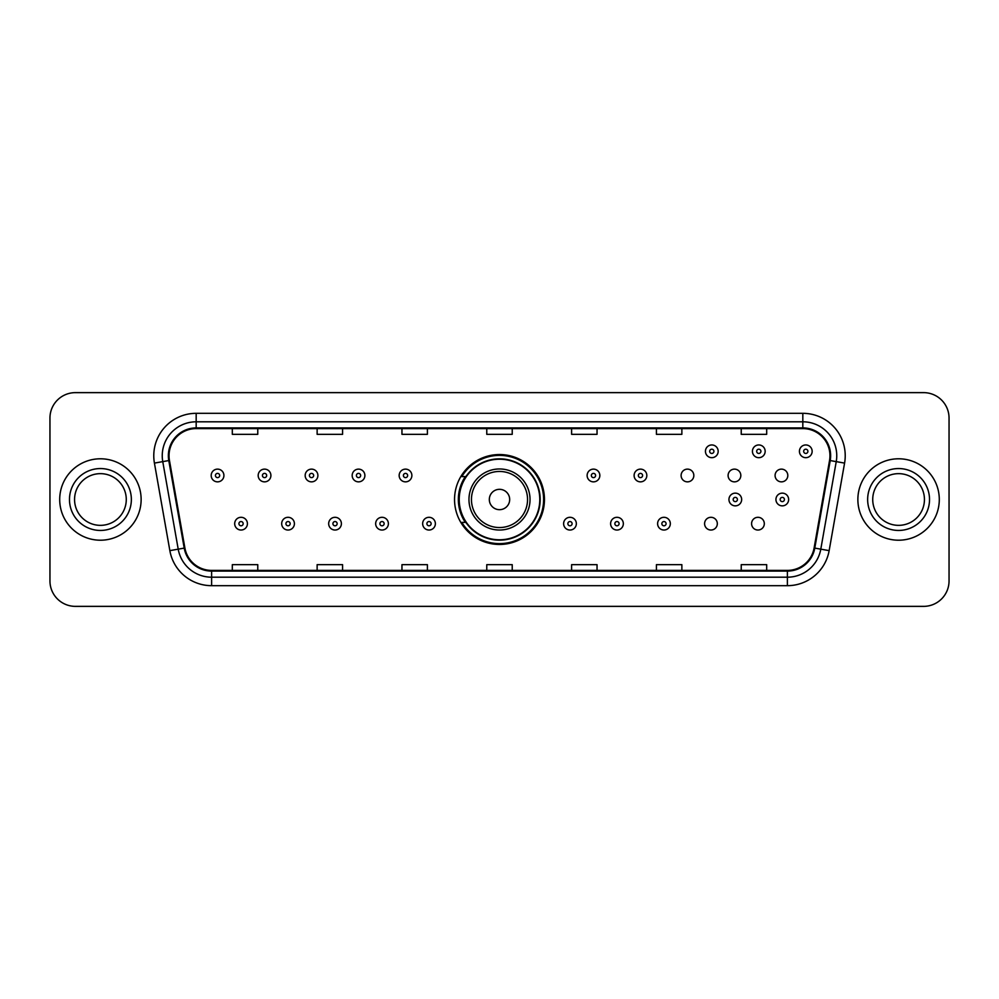 <?xml version="1.0" encoding="UTF-8"?>
<svg xmlns="http://www.w3.org/2000/svg" width="999" height="999" viewBox="0 0 999 999"><rect width="100%" height="100%" fill="white"/><g stroke="black" fill="none" stroke-linecap="round" stroke-linejoin="round"><path stroke-width="1.5" d="M454.545 499.5A44.955 44.955 0 0 0 499.5 544.455A44.955 44.955 0 0 0 544.455 499.5A44.955 44.955 0 0 0 499.5 454.545A44.955 44.955 0 0 0 454.545 499.5M704.595 523.676A6.356 6.356 0 0 0 710.963 530.032A6.356 6.356 0 0 0 717.319 523.676A6.356 6.356 0 0 0 710.963 517.307A6.356 6.356 0 0 0 704.595 523.676M751.585 523.676A6.356 6.356 0 0 0 757.954 530.032A6.356 6.356 0 0 0 764.31 523.676A6.356 6.356 0 0 0 757.954 517.307A6.356 6.356 0 0 0 751.585 523.676M775.087 475.499A6.356 6.356 0 0 0 781.443 481.855A6.356 6.356 0 0 0 787.811 475.499A6.356 6.356 0 0 0 781.443 469.13A6.356 6.356 0 0 0 775.087 475.499M728.096 475.499A6.356 6.356 0 0 0 734.452 481.855A6.356 6.356 0 0 0 740.821 475.499A6.356 6.356 0 0 0 734.452 469.13A6.356 6.356 0 0 0 728.096 475.499M681.106 475.499A6.356 6.356 0 0 0 687.462 481.855A6.356 6.356 0 0 0 693.83 475.499A6.356 6.356 0 0 0 687.462 469.13A6.356 6.356 0 0 0 681.106 475.499M465.322 522.402A41.134 41.134 0 0 1 465.322 476.598M49.95 418.069L49.95 580.931A25.45 25.45 0 0 0 75.4 606.368L923.6 606.368A25.45 25.45 0 0 0 949.05 580.931L949.05 418.069A25.45 25.45 0 0 0 923.6 392.632L75.4 392.632A25.45 25.45 0 0 0 49.95 418.069L49.95 580.931M59.703 499.5A40.709 40.709 0 0 0 100.424 540.209A40.709 40.709 0 0 0 141.134 499.5A40.709 40.709 0 0 0 100.424 458.791A40.709 40.709 0 0 0 59.703 499.5A40.709 40.709 0 0 0 100.424 540.209A40.709 40.709 0 0 0 141.134 499.5A40.709 40.709 0 0 0 100.424 458.791A40.709 40.709 0 0 0 59.703 499.5M857.866 499.5A40.709 40.709 0 0 0 898.576 540.209A40.709 40.709 0 0 0 939.297 499.5A40.709 40.709 0 0 0 898.576 458.791A40.709 40.709 0 0 0 857.866 499.5A40.709 40.709 0 0 0 898.576 540.209A40.709 40.709 0 0 0 939.297 499.5A40.709 40.709 0 0 0 898.576 458.791A40.709 40.709 0 0 0 857.866 499.5M169.043 455.731A27.148 27.148 0 0 1 196.179 428.596L802.821 428.596A27.148 27.148 0 0 1 829.545 460.452L814.11 547.976A27.148 27.148 0 0 1 787.387 570.404L211.613 570.404A27.148 27.148 0 0 1 184.89 547.976L169.455 460.452A27.148 27.148 0 0 1 169.043 455.731M168.356 455.731A27.822 27.822 0 0 0 168.781 460.564L184.216 548.101A27.822 27.822 0 0 0 211.613 571.091L787.387 571.091A27.822 27.822 0 0 0 814.784 548.101L830.219 460.564A27.822 27.822 0 0 0 802.821 427.909L196.179 427.909A27.822 27.822 0 0 0 168.356 455.731M154.42 463.099A42.408 42.408 0 0 1 196.179 413.324L802.821 413.324A42.408 42.408 0 0 1 844.58 463.099L829.145 550.636A42.408 42.408 0 0 1 787.387 585.676L211.613 585.676A42.408 42.408 0 0 1 169.855 550.636L154.42 463.099L162.762 461.625A33.929 33.929 0 0 1 196.179 421.803L802.821 421.803A33.929 33.929 0 0 1 836.238 461.625L820.791 549.163A33.929 33.929 0 0 1 787.387 577.197L211.613 577.197A33.929 33.929 0 0 1 178.209 549.163L162.762 461.625A33.929 33.929 0 0 1 162.25 455.731M923.6 392.632L75.4 392.632M75.4 606.368L923.6 606.368M949.05 580.931L949.05 418.069M814.784 548.101L820.791 549.163L836.238 461.625L844.58 463.099M486.775 428.596L486.775 434.34L512.225 434.34L512.225 428.596M401.96 428.596L401.96 434.34L427.397 434.34L427.397 428.596M317.133 428.596L317.133 434.34L342.582 434.34L342.582 428.596M232.317 428.596L232.317 434.34L257.767 434.34L257.767 428.596M571.603 428.596L571.603 434.34L597.04 434.34L597.04 428.596M656.418 428.596L656.418 434.34L681.867 434.34L681.867 428.596M741.233 428.596L741.233 434.34L766.683 434.34L766.683 428.596M512.225 570.404L512.225 564.66L486.775 564.66L486.775 570.404M427.397 570.404L427.397 564.66L401.96 564.66L401.96 570.404M342.582 570.404L342.582 564.66L317.133 564.66L317.133 570.404M257.767 570.404L257.767 564.66L232.317 564.66L232.317 570.404M597.04 570.404L597.04 564.66L571.603 564.66L571.603 570.404M681.867 570.404L681.867 564.66L656.418 564.66L656.418 570.404M766.683 570.404L766.683 564.66L741.233 564.66L741.233 570.404M126.274 499.5A25.849 25.849 0 0 0 100.424 473.651A25.849 25.849 0 0 0 74.563 499.5A25.849 25.849 0 0 0 100.424 525.349A25.849 25.849 0 0 0 126.274 499.5A25.849 25.849 0 0 1 100.424 525.349A25.849 25.849 0 0 1 74.563 499.5M509.677 499.5A10.177 10.177 0 0 0 499.5 489.323A10.177 10.177 0 0 0 489.323 499.5A10.177 10.177 0 0 0 499.5 509.677A10.177 10.177 0 0 0 509.677 499.5M530.032 499.5A30.532 30.532 0 0 0 499.5 468.968A30.532 30.532 0 0 0 468.968 499.5A30.532 30.532 0 0 0 499.5 530.032A30.532 30.532 0 0 0 530.032 499.5A30.532 30.532 0 0 1 499.5 530.032A30.532 30.532 0 0 1 468.968 499.5M539.785 499.5A40.285 40.285 0 0 0 499.5 459.215A40.285 40.285 0 0 0 459.215 499.5A40.285 40.285 0 0 0 499.5 539.785A40.285 40.285 0 0 0 539.785 499.5M543.606 499.5A44.106 44.106 0 0 1 461.8 522.402L465.896 522.402A40.672 40.672 0 0 0 540.172 499.6A40.672 40.672 0 0 0 465.896 476.598L461.8 476.598A44.106 44.106 0 0 1 543.606 499.5M924.437 499.5A25.849 25.849 0 0 0 898.576 473.651A25.849 25.849 0 0 0 872.726 499.5A25.849 25.849 0 0 0 898.576 525.349A25.849 25.849 0 0 0 924.437 499.5A25.849 25.849 0 0 1 898.576 525.349A25.849 25.849 0 0 1 872.726 499.5M223.913 475.499A6.356 6.356 0 0 1 217.557 481.855A6.356 6.356 0 0 1 211.189 475.499A6.356 6.356 0 0 1 217.557 469.13A6.356 6.356 0 0 1 223.913 475.499A6.356 6.356 0 0 0 217.557 469.13A6.356 6.356 0 0 0 211.189 475.499M270.904 475.499A6.356 6.356 0 0 1 264.548 481.855A6.356 6.356 0 0 1 258.179 475.499A6.356 6.356 0 0 1 264.548 469.13A6.356 6.356 0 0 1 270.904 475.499A6.356 6.356 0 0 0 264.548 469.13A6.356 6.356 0 0 0 258.179 475.499M317.894 475.499A6.356 6.356 0 0 1 311.538 481.855A6.356 6.356 0 0 1 305.17 475.499A6.356 6.356 0 0 1 311.538 469.13A6.356 6.356 0 0 1 317.894 475.499A6.356 6.356 0 0 0 311.538 469.13A6.356 6.356 0 0 0 305.17 475.499M364.885 475.499A6.356 6.356 0 0 1 358.529 481.855A6.356 6.356 0 0 1 352.172 475.499A6.356 6.356 0 0 1 358.529 469.13A6.356 6.356 0 0 1 364.885 475.499A6.356 6.356 0 0 0 358.529 469.13A6.356 6.356 0 0 0 352.172 475.499M411.875 475.499A6.356 6.356 0 0 1 405.519 481.855A6.356 6.356 0 0 1 399.163 475.499A6.356 6.356 0 0 1 405.519 469.13A6.356 6.356 0 0 1 411.875 475.499A6.356 6.356 0 0 0 405.519 469.13A6.356 6.356 0 0 0 399.163 475.499M599.837 475.499A6.356 6.356 0 0 1 593.481 481.855A6.356 6.356 0 0 1 587.125 475.499A6.356 6.356 0 0 1 593.481 469.13A6.356 6.356 0 0 1 599.837 475.499A6.356 6.356 0 0 0 593.481 469.13A6.356 6.356 0 0 0 587.125 475.499M646.828 475.499A6.356 6.356 0 0 1 640.471 481.855A6.356 6.356 0 0 1 634.115 475.499A6.356 6.356 0 0 1 640.471 469.13A6.356 6.356 0 0 1 646.828 475.499A6.356 6.356 0 0 0 640.471 469.13A6.356 6.356 0 0 0 634.115 475.499M718.169 451.323A6.356 6.356 0 0 1 711.812 457.679A6.356 6.356 0 0 1 705.444 451.323A6.356 6.356 0 0 1 711.812 444.955A6.356 6.356 0 0 1 718.169 451.323A6.356 6.356 0 0 0 711.812 444.955A6.356 6.356 0 0 0 705.444 451.323M765.159 451.323A6.356 6.356 0 0 1 758.803 457.679A6.356 6.356 0 0 1 752.434 451.323A6.356 6.356 0 0 1 758.803 444.955A6.356 6.356 0 0 1 765.159 451.323A6.356 6.356 0 0 0 758.803 444.955A6.356 6.356 0 0 0 752.434 451.323M812.15 451.323A6.356 6.356 0 0 1 805.793 457.679A6.356 6.356 0 0 1 799.425 451.323A6.356 6.356 0 0 1 805.793 444.955A6.356 6.356 0 0 1 812.15 451.323A6.356 6.356 0 0 0 805.793 444.955A6.356 6.356 0 0 0 799.425 451.323M234.69 523.676A6.356 6.356 0 0 1 241.046 517.307A6.356 6.356 0 0 1 247.415 523.676A6.356 6.356 0 0 1 241.046 530.032A6.356 6.356 0 0 1 234.69 523.676A6.356 6.356 0 0 0 241.046 530.032A6.356 6.356 0 0 0 247.415 523.676M281.681 523.676A6.356 6.356 0 0 1 288.037 517.307A6.356 6.356 0 0 1 294.405 523.676A6.356 6.356 0 0 1 288.037 530.032A6.356 6.356 0 0 1 281.681 523.676A6.356 6.356 0 0 0 288.037 530.032A6.356 6.356 0 0 0 294.405 523.676M328.671 523.676A6.356 6.356 0 0 1 335.027 517.307A6.356 6.356 0 0 1 341.396 523.676A6.356 6.356 0 0 1 335.027 530.032A6.356 6.356 0 0 1 328.671 523.676A6.356 6.356 0 0 0 335.027 530.032A6.356 6.356 0 0 0 341.396 523.676M375.661 523.676A6.356 6.356 0 0 1 382.018 517.307A6.356 6.356 0 0 1 388.386 523.676A6.356 6.356 0 0 1 382.018 530.032A6.356 6.356 0 0 1 375.661 523.676A6.356 6.356 0 0 0 382.018 530.032A6.356 6.356 0 0 0 388.386 523.676M422.652 523.676A6.356 6.356 0 0 1 429.008 517.307A6.356 6.356 0 0 1 435.377 523.676A6.356 6.356 0 0 1 429.008 530.032A6.356 6.356 0 0 1 422.652 523.676A6.356 6.356 0 0 0 429.008 530.032A6.356 6.356 0 0 0 435.377 523.676M563.623 523.676A6.356 6.356 0 0 1 569.992 517.307A6.356 6.356 0 0 1 576.348 523.676A6.356 6.356 0 0 1 569.992 530.032A6.356 6.356 0 0 1 563.623 523.676A6.356 6.356 0 0 0 569.992 530.032A6.356 6.356 0 0 0 576.348 523.676M610.614 523.676A6.356 6.356 0 0 1 616.982 517.307A6.356 6.356 0 0 1 623.339 523.676A6.356 6.356 0 0 1 616.982 530.032A6.356 6.356 0 0 1 610.614 523.676A6.356 6.356 0 0 0 616.982 530.032A6.356 6.356 0 0 0 623.339 523.676M657.604 523.676A6.356 6.356 0 0 1 663.973 517.307A6.356 6.356 0 0 1 670.329 523.676A6.356 6.356 0 0 1 663.973 530.032A6.356 6.356 0 0 1 657.604 523.676A6.356 6.356 0 0 0 663.973 530.032A6.356 6.356 0 0 0 670.329 523.676M728.945 499.5A6.356 6.356 0 0 1 735.301 493.144A6.356 6.356 0 0 1 741.658 499.5A6.356 6.356 0 0 1 735.301 505.856A6.356 6.356 0 0 1 728.945 499.5A6.356 6.356 0 0 0 735.301 505.856A6.356 6.356 0 0 0 741.658 499.5M775.936 499.5A6.356 6.356 0 0 1 782.292 493.144A6.356 6.356 0 0 1 788.648 499.5A6.356 6.356 0 0 1 782.292 505.856A6.356 6.356 0 0 1 775.936 499.5A6.356 6.356 0 0 0 782.292 505.856A6.356 6.356 0 0 0 788.648 499.5M802.821 413.324L802.821 427.909M162.762 461.625L168.781 460.564M211.613 585.676L211.613 571.091M787.387 571.091L787.387 585.676M169.855 550.636L184.216 548.101M830.219 460.564L836.238 461.625M196.179 413.324L196.179 427.909M820.791 549.163L829.145 550.636M131.356 499.5A30.944 30.944 0 0 0 100.424 468.556A30.944 30.944 0 0 0 69.48 499.5A30.944 30.944 0 0 0 100.424 530.444A30.944 30.944 0 0 0 131.356 499.5M527.547 499.5A28.047 28.047 0 0 0 499.5 471.453A28.047 28.047 0 0 0 471.453 499.5A28.047 28.047 0 0 0 499.5 527.547A28.047 28.047 0 0 0 527.547 499.5M929.52 499.5A30.944 30.944 0 0 0 898.576 468.556A30.944 30.944 0 0 0 867.644 499.5A30.944 30.944 0 0 0 898.576 530.444A30.944 30.944 0 0 0 929.52 499.5M215.434 475.499A2.123 2.123 0 0 0 217.557 477.622A2.123 2.123 0 0 0 219.68 475.499A2.123 2.123 0 0 0 217.557 473.376A2.123 2.123 0 0 0 215.434 475.499M262.425 475.499A2.123 2.123 0 0 0 264.548 477.622A2.123 2.123 0 0 0 266.671 475.499A2.123 2.123 0 0 0 264.548 473.376A2.123 2.123 0 0 0 262.425 475.499M309.415 475.499A2.123 2.123 0 0 0 311.538 477.622A2.123 2.123 0 0 0 313.661 475.499A2.123 2.123 0 0 0 311.538 473.376A2.123 2.123 0 0 0 309.415 475.499M356.406 475.499A2.123 2.123 0 0 0 358.529 477.622A2.123 2.123 0 0 0 360.651 475.499A2.123 2.123 0 0 0 358.529 473.376A2.123 2.123 0 0 0 356.406 475.499M403.396 475.499A2.123 2.123 0 0 0 405.519 477.622A2.123 2.123 0 0 0 407.642 475.499A2.123 2.123 0 0 0 405.519 473.376A2.123 2.123 0 0 0 403.396 475.499M591.358 475.499A2.123 2.123 0 0 0 593.481 477.622A2.123 2.123 0 0 0 595.604 475.499A2.123 2.123 0 0 0 593.481 473.376A2.123 2.123 0 0 0 591.358 475.499M638.349 475.499A2.123 2.123 0 0 0 640.471 477.622A2.123 2.123 0 0 0 642.594 475.499A2.123 2.123 0 0 0 640.471 473.376A2.123 2.123 0 0 0 638.349 475.499M709.69 451.323A2.123 2.123 0 0 0 711.812 453.446A2.123 2.123 0 0 0 713.923 451.323A2.123 2.123 0 0 0 711.812 449.2A2.123 2.123 0 0 0 709.69 451.323M756.68 451.323A2.123 2.123 0 0 0 758.803 453.446A2.123 2.123 0 0 0 760.913 451.323A2.123 2.123 0 0 0 758.803 449.2A2.123 2.123 0 0 0 756.68 451.323M803.671 451.323A2.123 2.123 0 0 0 805.793 453.446A2.123 2.123 0 0 0 807.904 451.323A2.123 2.123 0 0 0 805.793 449.2A2.123 2.123 0 0 0 803.671 451.323M243.169 523.676A2.123 2.123 0 0 0 241.046 521.553A2.123 2.123 0 0 0 238.936 523.676A2.123 2.123 0 0 0 241.046 525.799A2.123 2.123 0 0 0 243.169 523.676M290.16 523.676A2.123 2.123 0 0 0 288.037 521.553A2.123 2.123 0 0 0 285.926 523.676A2.123 2.123 0 0 0 288.037 525.799A2.123 2.123 0 0 0 290.16 523.676M337.15 523.676A2.123 2.123 0 0 0 335.027 521.553A2.123 2.123 0 0 0 332.917 523.676A2.123 2.123 0 0 0 335.027 525.799A2.123 2.123 0 0 0 337.15 523.676M384.14 523.676A2.123 2.123 0 0 0 382.018 521.553A2.123 2.123 0 0 0 379.907 523.676A2.123 2.123 0 0 0 382.018 525.799A2.123 2.123 0 0 0 384.14 523.676M431.131 523.676A2.123 2.123 0 0 0 429.008 521.553A2.123 2.123 0 0 0 426.898 523.676A2.123 2.123 0 0 0 429.008 525.799A2.123 2.123 0 0 0 431.131 523.676M572.102 523.676A2.123 2.123 0 0 0 569.992 521.553A2.123 2.123 0 0 0 567.869 523.676A2.123 2.123 0 0 0 569.992 525.799A2.123 2.123 0 0 0 572.102 523.676M619.093 523.676A2.123 2.123 0 0 0 616.982 521.553A2.123 2.123 0 0 0 614.86 523.676A2.123 2.123 0 0 0 616.982 525.799A2.123 2.123 0 0 0 619.093 523.676M666.083 523.676A2.123 2.123 0 0 0 663.973 521.553A2.123 2.123 0 0 0 661.85 523.676A2.123 2.123 0 0 0 663.973 525.799A2.123 2.123 0 0 0 666.083 523.676M737.424 499.5A2.123 2.123 0 0 0 735.301 497.377A2.123 2.123 0 0 0 733.179 499.5A2.123 2.123 0 0 0 735.301 501.623A2.123 2.123 0 0 0 737.424 499.5M784.415 499.5A2.123 2.123 0 0 0 782.292 497.377A2.123 2.123 0 0 0 780.169 499.5A2.123 2.123 0 0 0 782.292 501.623A2.123 2.123 0 0 0 784.415 499.5"/></g></svg>
